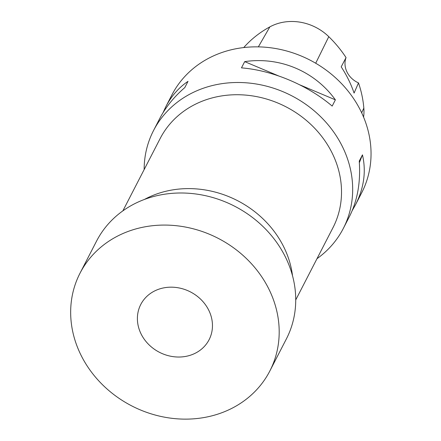 <?xml version="1.0" encoding="UTF-8"?>
<svg xmlns="http://www.w3.org/2000/svg" width="441" height="441" viewBox="0 0 441 441"><rect width="100%" height="100%" fill="white"/><g stroke="black" fill="none" stroke-linecap="round" stroke-linejoin="round"><path stroke-width="0.66" d="M269.831 371.013L286.369 338.936A106.772 94.269 -152.7 0 0 264.506 228.008A106.772 94.269 -152.7 0 0 146.522 198.687A106.772 94.269 -152.7 0 0 96.557 241.106L80.019 273.188A106.772 94.269 -152.7 0 0 131.738 405.896A106.772 94.269 -152.7 0 0 269.831 371.013A106.772 94.269 -152.7 0 0 247.969 260.085A106.772 94.269 -152.7 0 0 129.985 230.77A106.772 94.269 -152.7 0 0 80.019 273.188M158.749 289.219A38.439 33.935 -152.7 0 0 140.762 304.494A38.439 33.935 -152.7 0 0 159.377 352.265A38.439 33.935 -152.7 0 0 209.095 339.708A38.439 33.935 -152.7 0 0 201.223 299.775A38.439 33.935 -152.7 0 0 158.749 289.219M292.51 275.724A97.229 85.846 -152.7 0 0 144.472 199.426M295.729 299.941L332.999 227.628A97.229 85.846 -152.7 0 0 313.088 126.617A97.229 85.846 -152.7 0 0 205.649 99.914A97.229 85.846 -152.7 0 0 160.149 138.546L122.879 210.853M316.991 258.691A106.772 94.269 -152.7 0 0 343.318 228.438A106.772 94.269 -152.7 0 0 321.456 117.51A106.772 94.269 -152.7 0 0 203.466 88.189A106.772 94.269 -152.7 0 0 153.507 130.608A106.772 94.269 -152.7 0 0 144.141 169.603M343.318 228.438L349.448 216.537C357.486 200.633 360.749 182.155 359.244 161.097L362.458 154.857C366.3 171.378 364.001 187.993 355.551 204.69L361.686 192.794A106.772 94.269 -152.7 0 0 339.824 81.866A106.772 94.269 -152.7 0 0 221.84 52.545A106.772 94.269 -152.7 0 0 171.874 94.964L165.744 106.865C171.334 96.099 178.759 87.594 188.009 81.353L184.796 87.594C173.93 96.959 165.546 107.328 159.636 118.712L153.507 130.608M241.47 67.864L244.689 61.624C279.759 56.448 314.648 71.15 335.386 99.842L332.172 106.083C307.471 85.063 272.588 70.367 241.47 67.864M163.005 112.753L165.744 106.865M355.551 204.69L352.188 210.649M363.577 117.102A48.03 42.408 -152.7 0 0 363.836 108.067A116.363 102.742 -152.7 0 0 358.494 82.897L354.084 93.079A116.959 103.266 27.3 0 0 341.196 66.856L346.047 57.584A116.363 102.742 -152.7 0 0 328.782 36.675A48.03 42.408 -152.7 0 0 269.87 26.868A116.363 102.742 -152.7 0 0 243.724 47.567M346.047 57.584A21.355 18.853 -152.7 0 0 358.494 82.897M335.386 99.842L299.808 84.854M278.425 75.841L244.689 61.624M359.354 162.69L362.458 154.857M269.87 26.868L258.343 46.873M363.836 108.067L361.675 112.802M328.782 36.675L315.701 63.234"/></g></svg>
